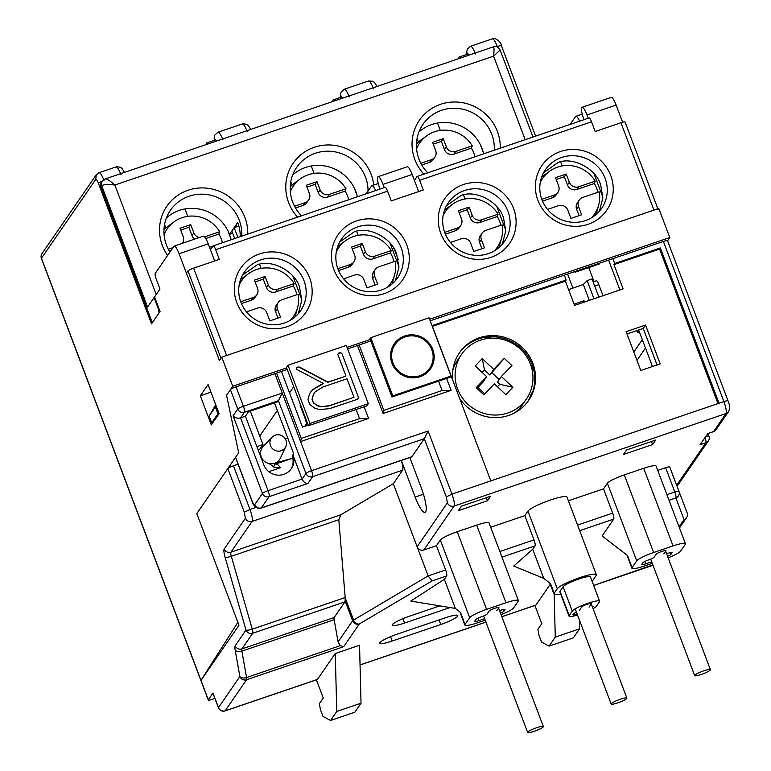 <?xml version="1.0" encoding="UTF-8"?>
<svg xmlns="http://www.w3.org/2000/svg" width="771" height="771" viewBox="0 0 771 771"><rect width="100%" height="100%" fill="white"/><g stroke="black" fill="none" stroke-linecap="round" stroke-linejoin="round"><path stroke-width="1.16" d="M390.656 244.735L391.003 244.224M582.895 302.56L582.683 302.001M398.087 264.405L398.858 264.145M316.389 679.839L323.261 698.006L319.377 703.634L320.437 709.619L323.01 716.413L330.547 720.48L354.833 712.221L361.03 703.21L359.546 645.25L335.269 653.509L317.43 679.415L225.171 710.804A5.252 5.069 -145.5 0 1 218.482 707.605A5.252 0.8 159.3 0 0 218.424 707.807L212.921 693.254A5.252 0.8 -20.7 0 1 212.979 693.052L208.324 699.808A5.252 0.8 159.3 0 0 208.276 700.01L200.942 680.6A5.252 0.8 -20.7 0 1 200.99 680.398L238.981 625.223L196.807 513.611L238.682 452.808L226.549 395.272L232.746 386.261L286.629 367.931M583.965 119.688L583.888 119.476A10.495 2.217 71.2 0 1 581.777 107.516A10.495 2.217 71.2 0 1 582.057 107.285A10.495 2.217 71.2 0 1 586.991 114.975L616.125 105.058L622.611 122.223M398.029 258.998L396.265 259.596M588.736 267.595L594.027 281.588M633.81 352L642.31 339.654M232.746 386.261L221.749 357.146L219.417 360.529L179.084 253.775A10.495 2.217 -108.8 0 0 174.15 246.094L203.284 236.177A10.495 2.217 71.2 0 1 208.218 243.858L214.685 260.974M200.325 395.783L208.074 384.527L219.08 413.642L211.321 424.898L200.325 395.783L210.965 392.16M256.907 446.602L262.959 444.539L259.856 449.05L258.054 449.657M636.74 330.634L637.492 332.619L638.889 330.586M255.48 380.257L236.051 386.859L243.385 406.269L282.234 393.056L274.9 373.646L255.48 380.257L287.207 369.454M446.602 378.416L451.112 390.357L383.129 413.487L357.455 345.553L347.605 348.906L370.822 341.004M411.916 456.683L261.379 507.906C258.324 508.619 256.088 507.559 254.69 504.706C254.112 505.101 253.235 503.858 252.078 500.977L252.03 501.189C252.31 505.15 258.16 509.766 261.09 508.137L411.627 456.914A10.495 2.217 71.2 0 0 411.916 456.683L424.32 438.67L428.117 431.037L451.96 494.115L490.809 480.902L432.126 325.622L566.155 280.018L564.324 275.16L430.16 320.813L643.958 248.06L612.887 258.642L614.718 263.489L613.947 264.617L659.591 249.081L717.974 403.599M667.551 240.803L669.797 237.545L658.791 208.43L221.749 357.146M347.027 347.374L370.244 339.481M429.582 319.281L669.797 237.545M588.225 118.233L586.991 114.975M331.742 101.859L332.937 100.124A10.495 2.217 71.2 0 1 333.226 99.893A10.495 2.217 71.2 0 1 334.72 100.847M457.993 58.904L459.198 57.16A10.495 2.217 71.2 0 1 459.477 56.929A10.495 2.217 71.2 0 1 460.971 57.883M174.15 246.094A10.495 2.217 -108.8 0 0 173.861 246.325L155.26 273.348A5.252 1.108 -108.8 0 0 156.311 279.324L159.982 289.029L154.557 296.912L160.06 311.474L151.53 323.859L98.351 183.141L102.389 180.954M582.057 107.285L611.201 97.377A10.495 2.217 71.2 0 1 616.125 105.058M570.164 124.382L575.571 116.527A10.495 2.217 71.2 0 1 575.86 116.296A10.495 2.217 71.2 0 1 579.619 121.163M380.016 189.088L379.939 188.876A10.495 2.217 71.2 0 1 377.819 176.925A10.495 2.217 71.2 0 1 378.108 176.684L407.242 166.777A10.495 2.217 71.2 0 1 412.177 174.458L418.643 191.574M366.206 193.781L371.612 185.927A10.495 2.217 71.2 0 1 371.901 185.695A10.495 2.217 71.2 0 1 375.66 190.572M394.241 248.985L398.25 259.596M378.108 176.684A10.495 2.217 71.2 0 1 383.033 184.375L384.266 187.642M262.959 444.539L250.324 411.116M393.74 248.127L392.14 248.667M214.377 140.332L206.965 142.847A10.495 2.217 71.2 0 0 206.686 143.088L205.481 144.823M637.492 332.619L639.41 331.964M636.971 360.375L645.472 348.02L636.971 360.375M206.965 142.847A10.495 2.217 71.2 0 1 208.459 143.811M620.26 699.258A8.394 1.272 159.3 0 0 611.162 704.029A8.394 1.272 159.3 0 0 617.773 702.863A8.394 1.272 159.3 0 0 626.871 698.092A8.394 1.272 159.3 0 0 620.26 699.258M588.919 118.069A5.252 1.108 71.2 0 1 589.063 117.953A5.252 1.108 71.2 0 1 591.53 121.799L595.193 131.504L620.934 122.743A5.252 0.8 -20.7 0 1 625.069 122.011L657.846 208.758M210.444 249.756L213.056 245.968A5.252 1.108 71.2 0 1 213.201 245.853L385.105 187.353A5.252 1.108 -108.8 0 1 387.572 191.198L391.244 200.903L423.289 189.994L419.626 180.289A5.252 1.108 -108.8 0 0 417.159 176.443A5.252 1.108 -108.8 0 0 417.015 176.559L414.403 180.356M574.79 271.604L575.041 272.259L599.318 263.99L599.983 263.027M575.041 272.259L575.706 271.286M213.201 245.853A5.252 1.108 71.2 0 1 215.668 249.688L219.34 259.393L193.598 268.154L226.607 355.498L653.933 210.088A5.252 0.8 -20.7 0 1 658.068 209.355M543.622 172.637L558.204 162.43C572.766 156.465 596.108 168.743 600.638 184.761L602.864 197.829L599.404 211.235M446.505 205.684L461.077 195.487C475.649 189.512 498.982 201.79 503.511 217.808L505.747 230.876L502.278 244.282M339.674 242.036L354.246 231.84C368.808 225.864 392.15 238.143 396.68 254.16L398.915 267.229L395.446 280.634M187.97 270.929L186.418 273.185L219.417 360.529L220.969 358.274L187.97 270.929A5.252 0.8 -20.7 0 1 193.598 268.154M605.09 178.284A34.117 32.931 -145.5 0 1 601.631 208.363A34.117 32.931 -145.5 0 1 569.73 221.99A34.117 32.931 -145.5 0 1 541.965 199.766A34.117 32.931 -145.5 0 1 545.434 169.678A34.117 32.931 -145.5 0 1 577.325 156.05A34.117 32.931 -145.5 0 1 605.09 178.284M507.973 211.331A34.117 32.931 -145.5 0 1 504.504 241.419A34.117 32.931 -145.5 0 1 472.613 255.037A34.117 32.931 -145.5 0 1 444.848 232.813A34.117 32.931 -145.5 0 1 448.308 202.725A34.117 32.931 -145.5 0 1 480.208 189.107A34.117 32.931 -145.5 0 1 507.973 211.331M401.142 247.684A34.117 32.931 -145.5 0 1 397.672 277.772A34.117 32.931 -145.5 0 1 365.782 291.39A34.117 32.931 -145.5 0 1 338.016 269.166A34.117 32.931 -145.5 0 1 341.476 239.077A34.117 32.931 -145.5 0 1 373.376 225.46A34.117 32.931 -145.5 0 1 401.142 247.684M242.547 275.083L257.129 264.887C271.691 258.911 295.033 271.19 299.562 287.207L301.789 300.276L298.329 313.681M610.728 175.499A39.36 38.001 -145.5 0 1 588.061 224.284A39.36 38.001 -145.5 0 1 537.888 200.287A39.36 38.001 -145.5 0 1 560.556 151.501A39.36 38.001 -145.5 0 1 610.728 175.499M513.602 208.546A39.36 38.001 -145.5 0 1 490.934 257.341A39.36 38.001 -145.5 0 1 440.761 233.334A39.36 38.001 -145.5 0 1 463.429 184.548A39.36 38.001 -145.5 0 1 513.602 208.546M406.77 244.899A39.36 38.001 -145.5 0 1 384.103 293.693A39.36 38.001 -145.5 0 1 333.93 269.686A39.36 38.001 -145.5 0 1 356.597 220.901A39.36 38.001 -145.5 0 1 406.77 244.899M304.015 280.731A34.117 32.931 -145.5 0 1 300.555 310.819A34.117 32.931 -145.5 0 1 268.655 324.437A34.117 32.931 -145.5 0 1 240.889 302.213A34.117 32.931 -145.5 0 1 244.359 272.124A34.117 32.931 -145.5 0 1 276.249 258.507A34.117 32.931 -145.5 0 1 304.015 280.731M236.813 302.733A39.36 38.001 34.5 0 0 286.985 326.74A39.36 38.001 34.5 0 0 309.653 277.955A39.36 38.001 34.5 0 0 259.48 253.948A39.36 38.001 34.5 0 0 236.813 302.733M476.189 387.678L483.841 394.848L494.365 383.862L505.843 394.607L512.86 387.283L501.372 376.527L511.896 365.531L504.234 358.37L493.719 369.357L482.232 358.602L475.225 365.936L486.703 376.691L476.189 387.678L477.924 387.447L482.829 382.32L486.703 376.691M482.145 372.412L484.487 369.974L489.845 374.985L504.234 358.37M491.946 372.788L499.242 379.621M501.372 376.527L497.497 382.156L499.791 384.305L497.459 386.753M489.845 374.985L493.719 369.357M512.86 387.283L499.791 384.305M484.487 369.974L482.232 358.602M484.776 393.875L477.924 387.447M520.338 349.128A39.36 38.001 34.5 0 0 461.617 354.284A39.36 38.001 34.5 0 0 467.746 404.091A39.36 38.001 34.5 0 0 526.458 398.935A39.36 38.001 34.5 0 0 520.338 349.128M452.847 370.07A39.36 38.001 -145.5 0 1 457.743 359.912L461.617 354.284M526.458 398.935L522.584 404.563A39.36 38.001 -145.5 0 1 514.845 412.755M491.619 338.18A57.729 55.734 34.5 0 0 485.055 337.293M533.975 370.967A57.729 55.734 34.5 0 0 530.805 365.155M701.302 674.442A8.394 1.272 159.3 0 0 710.399 669.671A8.394 1.272 159.3 0 0 703.778 670.837A8.394 1.272 159.3 0 0 694.69 675.608A8.394 1.272 159.3 0 0 701.302 674.442M297.953 366.957L299.649 367.15L297.953 366.957L296.478 367.883L296.633 369.357L323.637 383.563L312.351 389.981L309.528 393.779L307.976 399.648L309.836 404.582L315.011 408.312L319.454 409.584L329.477 408.659L357.455 399.291L358.602 397.759L341.89 353.513L358.602 397.759M311.821 390.463L309.528 393.769M317.267 405.671L313.402 402.905L312.168 399.002L313.527 394.309L315.117 391.88L322.866 386.984L346.998 378.773L353.995 397.296L329.323 405.691L320.505 406.76L317.267 405.671L313.556 402.684M341.861 353.465L340.445 352.896L338.642 353.291L337.602 354.544M353.995 397.296L329.169 405.912L320.505 406.76M313.402 402.905L312.014 399.224L313.373 394.54L315.117 391.88M357.792 399.205L358.448 397.981M299.495 367.372L327.82 382.31L345.784 376.2L327.983 382.079L299.649 367.15M296.411 367.998L297.799 367.189M323.637 383.563L321.102 384.421L312.506 389.76M341.89 353.513L340.599 352.665L338.797 353.06L337.756 354.323L345.938 375.969M310.019 423.481L368.297 403.657L366.745 405.903L308.477 425.737L310.019 423.481L288.017 365.252L286.465 367.507L308.477 425.737M288.017 365.252L346.295 345.427L368.297 403.657M317.421 405.45L320.659 406.529M300.497 404.64L300.112 405.209L300.651 405.026M304.718 426.324L306.116 424.291A5.252 1.108 -108.8 0 0 305.065 418.306L305.595 418.123M279.728 462.619L280.393 461.656M259.74 436.029L277.338 410.48M289.501 392.805L293.722 386.685M300.112 405.209L305.065 418.306M260.877 447.565L261.196 448.404M168.309 249.206L172.964 247.626M169.273 250.951L171.104 250.324M212.998 246.045L209.5 247.24M204.556 236.87L219.716 231.714L218.887 234.066A32.594 31.466 -145.5 0 1 222.472 242.692M218.887 234.066L205.741 238.538M180.742 230.076L188.866 227.31L191.989 235.55A7.344 7.093 34.5 0 0 194.755 239.077M231.281 239.694L227.869 230.654M188.866 227.31L190.726 224.602L180.048 228.235L183.161 236.485A7.344 7.093 -145.5 0 1 182.11 243.385M199.275 237.535A7.344 7.093 -145.5 0 1 193.849 232.852L190.726 224.602M219.716 231.714A31.486 30.406 34.5 0 0 182.091 217.682A31.486 30.406 34.5 0 0 174.14 221.788A31.486 30.406 34.5 0 0 164.069 234.692M163.953 229.941A33.876 32.71 -145.5 0 1 168.676 225.749L174.14 221.788M387.505 287.217A31.486 30.406 34.5 0 0 394.742 274.399A31.486 30.406 34.5 0 0 395.272 261.224L378.773 266.833A7.344 7.093 -145.5 0 0 374.542 275.941L372.682 278.649L375.101 285.058M343.577 278.813L354.487 275.093A7.344 7.093 -145.5 0 1 363.854 279.574L366.977 287.824L377.655 284.191L374.542 275.941M375.284 269.465L373.424 272.163A7.344 7.093 34.5 0 0 372.682 278.649M365.367 251.683L363.507 254.382L360.394 246.132L362.254 243.434L365.367 251.683A7.344 7.093 -145.5 0 0 374.735 256.165L391.244 250.546L390.415 252.898A32.594 31.466 -145.5 0 1 394.029 261.639M390.415 252.898L372.875 258.863A7.344 7.093 34.5 0 1 363.507 254.382M360.394 246.132L352.26 248.898M362.254 243.434L351.566 247.067L354.689 255.317A7.344 7.093 -145.5 0 1 353.937 261.793L352.077 264.501A7.344 7.093 -145.5 0 1 348.598 267.123L338.565 270.534M394.742 274.399L392.988 280.923A33.876 32.71 -145.5 0 1 391.976 284.046M398.925 266.631L390.01 243.029M391.244 250.546A31.486 30.406 34.5 0 0 353.61 236.514A31.486 30.406 34.5 0 0 345.668 240.619A31.486 30.406 34.5 0 0 336.281 251.944M337.843 268.713L350.458 264.424L348.598 267.123M353.937 261.793A7.344 7.093 -145.5 0 1 350.458 264.424M337.64 246.633A33.876 32.71 -145.5 0 1 340.204 244.571L345.668 240.619M246.46 311.86L257.369 308.149A7.344 7.093 -145.5 0 1 266.737 312.621L269.85 320.871L280.538 317.238L277.415 308.988A7.344 7.093 -145.5 0 1 281.646 299.88L298.155 294.271A31.486 30.406 34.5 0 1 297.616 307.446L295.871 313.97A33.876 32.71 -145.5 0 1 294.859 317.093M268.25 284.73L266.39 287.429L263.268 279.179L265.137 276.481L268.25 284.73A7.344 7.093 -145.5 0 0 277.618 289.212L294.117 283.593A31.486 30.406 34.5 0 0 256.492 269.561A31.486 30.406 34.5 0 0 248.551 273.666A31.486 30.406 34.5 0 0 239.164 284.991M240.523 279.68A33.876 32.71 -145.5 0 1 243.077 277.627L248.551 273.666M301.798 299.678L292.884 276.076M278.167 302.511L276.307 305.21A7.344 7.093 34.5 0 0 275.555 311.696L277.984 318.105M290.388 320.264A31.486 30.406 34.5 0 0 297.616 307.446M240.725 301.76L253.331 297.471L251.471 300.17L241.448 303.581M294.117 283.593L293.298 285.945A32.594 31.466 -145.5 0 1 296.902 294.695M293.298 285.945L275.758 291.91A7.344 7.093 34.5 0 1 266.39 287.429M263.268 279.179L255.143 281.945M265.137 276.481L254.449 280.114L257.562 288.364A7.344 7.093 -145.5 0 1 256.82 294.84L254.96 297.548A7.344 7.093 -145.5 0 1 251.471 300.17M256.82 294.84A7.344 7.093 -145.5 0 1 253.331 297.471M593.988 298.791L587.117 280.615L592.003 278.929L598.874 297.124M589.333 300.372L583.339 284.499L587.117 280.615M574.087 304.16L583.955 300.748L584.447 302.039M583.955 300.748L582.924 302.55M582.645 302.646L582.163 301.365M583.57 301.422L582.462 302.155M583.339 284.499L568.584 289.607M596.388 280.837A5.252 0.935 70.9 0 1 596.503 280.731A5.252 0.935 70.9 0 1 598.826 284.624L603.018 295.717M450.254 377.173L451.035 376.046L392.757 395.88L391.986 397.007L450.254 377.173M392.757 395.88L370.755 337.65L429.033 317.816L451.035 376.046M391.986 397.007L369.984 338.777L370.755 337.65M432.782 349.398A22.041 21.28 34.5 0 0 414.837 335.038A22.041 21.28 34.5 0 0 394.232 343.837A22.041 21.28 34.5 0 0 391.986 363.286A22.041 21.28 34.5 0 0 409.931 377.645A22.041 21.28 34.5 0 0 430.536 368.837A22.041 21.28 34.5 0 0 432.782 349.398M429.678 368.249L429.206 368.923A20.99 20.268 -145.5 0 1 409.584 377.308A20.99 20.268 -145.5 0 1 392.497 363.623A20.99 20.268 -145.5 0 1 394.627 345.109L395.099 344.435A20.99 20.268 34.5 0 0 392.959 362.948A20.99 20.268 34.5 0 0 410.047 376.624A20.99 20.268 34.5 0 0 429.678 368.249A20.99 20.268 34.5 0 0 431.808 349.735A20.99 20.268 34.5 0 0 414.721 336.05A20.99 20.268 34.5 0 0 395.099 344.435M430.305 369.174A22.041 21.28 34.5 0 0 432.319 350.073A22.041 21.28 34.5 0 0 414.586 335.742A22.041 21.28 34.5 0 0 394 344.184M493.247 47.041C494.115 46.347 494.24 49.383 493.604 56.148L499.936 50.24M532.992 137.036L500.08 49.951C497.738 46.694 495.531 45.653 493.469 46.829L105.107 178.978L101.493 182.235A5.252 5.069 34.5 0 0 100.962 186.861L152.301 322.731L158.816 313.277A5.252 1.108 -108.8 0 0 157.756 307.292L154.094 297.587L154.73 297.375M301.471 215.813A39.36 38.001 -145.5 0 1 292.691 202.041A39.36 38.001 -145.5 0 1 296.69 167.326A39.36 38.001 -145.5 0 1 333.496 151.608A39.36 38.001 -145.5 0 1 365.531 177.253A39.36 38.001 -145.5 0 1 368.046 191.121M292.652 175.007A39.36 38.001 -145.5 0 1 355.768 191.449A39.36 38.001 -145.5 0 1 357.358 196.798M297.587 217.133A44.612 43.07 -145.5 0 1 288.614 202.571A44.612 43.07 -145.5 0 1 314.308 147.28A44.612 43.07 -145.5 0 1 371.169 174.477A44.612 43.07 -145.5 0 1 373.733 185.079M238.885 226.048L234.162 227.647L237.728 222.472A39.36 38.001 -145.5 0 1 240.234 236.649M247.742 234.095A44.612 43.07 34.5 0 0 244.908 217.441A44.612 43.07 34.5 0 0 188.047 190.244A44.612 43.07 34.5 0 0 162.353 245.535A44.612 43.07 34.5 0 0 167.586 255.432M169.928 252.04A39.36 38.001 -145.5 0 1 166.44 245.005A39.36 38.001 -145.5 0 1 170.439 210.29A39.36 38.001 -145.5 0 1 207.235 194.571A39.36 38.001 -145.5 0 1 239.28 220.217A39.36 38.001 -145.5 0 1 241.718 236.148M418.913 132.043A39.36 38.001 -145.5 0 1 482.02 148.485A39.36 38.001 -145.5 0 1 483.619 153.834M102.244 181.146A5.252 5.069 34.5 0 0 101.733 185.734L147.579 307.051L154.094 297.587M423.838 174.169A44.612 43.07 -145.5 0 1 414.875 159.607A44.612 43.07 -145.5 0 1 440.559 104.316A44.612 43.07 -145.5 0 1 497.42 131.513A44.612 43.07 -145.5 0 1 500.254 148.177M427.732 172.849A39.36 38.001 -145.5 0 1 418.952 159.077A39.36 38.001 -145.5 0 1 422.951 124.362A39.36 38.001 -145.5 0 1 459.757 108.653A39.36 38.001 -145.5 0 1 491.792 134.299A39.36 38.001 -145.5 0 1 494.23 150.22M166.391 217.962A39.36 38.001 -145.5 0 1 229.507 234.403L231.83 231.03L234.673 238.538M231.83 231.03L234.162 227.647L237.863 237.458M235.907 225.103A49.334 47.629 -145.5 0 1 236.774 226.761M232.697 233.324L229.507 234.403M100.962 186.861L101.733 185.734C103.362 184.462 107.728 184.23 114.831 185.03C109.569 180.279 106.205 178.342 104.76 179.229M274.476 402.896L293.674 453.714L292.903 454.842L302.068 479.099C303.427 481.991 305.403 483.436 307.976 483.427L269.127 496.649A5.252 1.108 -108.8 0 0 268.077 490.664A5.252 0.8 159.3 0 0 262.439 493.45A5.252 5.069 34.5 0 0 269.127 496.649L261.09 508.137M423.472 494.23L415.164 497.054A20.99 4.443 -108.8 0 0 425.033 512.426A20.99 4.443 -108.8 0 0 425.602 511.963A20.99 4.443 -108.8 0 0 421.371 488.053L409.835 457.531M657.027 364.962L643.226 328.427L626.987 333.959M527.412 402.077A41.991 40.535 34.5 0 0 531.209 393.933L532.761 391.678A41.991 40.535 -145.5 0 0 521.928 349.012A41.991 40.535 -145.5 0 0 478.598 338.912A41.991 40.535 -145.5 0 0 459.073 353.369M619.923 289.963L608.627 260.087M652.459 366.514L638.658 329.988M459.661 398.491A41.991 40.535 34.5 0 0 508.706 415.424A41.991 40.535 34.5 0 0 528.617 400.419A41.991 40.535 34.5 0 0 526.526 352.125A41.991 40.535 34.5 0 0 479.369 337.785A41.991 40.535 34.5 0 0 459.458 352.8A41.991 40.535 34.5 0 0 452.847 380.44M652.594 444.568L655.697 440.058L626.553 449.975L623.46 454.476L652.594 444.568L651.437 441.513M487.484 500.745L458.35 510.662L461.453 506.152L490.587 496.245L487.484 500.745L486.328 497.69M218.424 707.807A5.252 5.252 0 0 0 225.026 710.92A5.252 1.108 -108.8 0 0 225.171 710.804L246.556 679.743L343.673 646.696L340.252 645.645L338.084 641.906L352.617 620.8A5.252 5.069 34.5 0 0 359.305 623.999L432.088 580.9L428.146 575.908L417.14 546.793A5.252 5.069 34.5 0 0 423.838 549.993L436.463 545.695L445.628 569.952A5.252 1.108 71.2 0 1 446.688 575.937L444.356 579.31L410.779 601.091L455.362 608.425L460.441 612.328L465.019 624.462L469.674 617.706L440.337 540.066L436.463 545.695M501.083 614.66A15.748 2.39 -20.7 0 0 513.582 607.933L518.237 601.178A15.748 2.39 159.3 0 0 518.391 600.57L489.055 522.931A15.748 2.39 159.3 0 0 476.651 525.118L457.232 531.73A15.748 2.39 159.3 0 0 440.337 540.066M592.012 581.074A20.99 3.19 -20.7 0 0 593.024 580.043L596.128 575.532A20.99 3.19 159.3 0 0 596.34 574.723L567.003 497.083A20.99 3.19 159.3 0 0 548.354 500.736A20.99 3.19 159.3 0 0 527.942 511.115L524.839 515.626L490.684 527.239M668.129 557.818A15.748 2.39 -20.7 0 0 680.629 551.092L685.284 544.336A15.748 2.39 159.3 0 0 685.438 543.728L656.102 466.089A15.748 2.39 159.3 0 0 643.708 468.276L624.279 474.888A15.748 2.39 159.3 0 0 607.384 483.224L603.51 488.853L568.41 500.793M657.73 470.397L665.643 467.708A5.252 0.8 -20.7 0 1 669.777 466.975L678.943 491.243A5.252 0.8 159.3 0 0 674.808 491.975A5.252 1.108 71.2 0 1 675.868 497.95A5.252 5.185 -20.7 0 0 678.943 491.243L687.125 512.869A5.252 5.185 159.3 0 1 684.05 519.577A5.252 5.069 34.5 0 0 687.26 516.078M676.071 483.957L669.777 466.975M423.838 549.993L454.071 506.075L726.012 413.535L713.609 431.558L707.778 433.543L700.029 444.8L705.851 442.814L676.668 485.2M579.32 619.768L579.561 628.857L555.274 637.116L554.176 594.335M534.91 605.476L541.782 623.652L537.907 629.281L538.958 635.256L541.531 642.05L549.077 646.127L573.354 637.868L579.561 628.857M550.263 584.273L535.951 605.052A5.252 1.108 71.2 0 1 535.816 605.168L501.863 616.723M549.077 646.127L555.274 637.116M361.03 703.21L336.754 711.479L335.269 653.509M317.43 679.415A5.252 1.108 71.2 0 1 317.286 679.53L225.026 710.92M330.547 720.48L336.754 711.479M208.276 700.01A5.252 0.8 159.3 0 0 212.411 699.278L214.887 698.439M41.412 258.439A5.252 0.8 -20.7 0 1 41.47 258.237A5.252 5.069 -145.5 0 1 42 253.611A5.252 5.252 0 0 0 41.412 258.439L200.942 680.6A5.252 0.8 -20.7 0 1 200.99 680.398L237.882 622.313L196.807 513.611L227.821 468.575L244.33 512.243L245.38 518.218C246.787 521.071 249.014 522.14 252.078 521.418L402.616 470.194L393.306 483.706L340.84 514.777L338.816 519.712L345.206 597.901L353.581 620.057L428.146 575.908L445.628 569.952M338.816 519.712L231.319 556.286A5.252 1.108 71.2 0 1 230.886 552.19A5.252 5.069 -145.5 0 1 224.197 548.991C223.609 550.186 223.889 552.913 225.065 557.182A5.252 1.137 -16 0 0 231.319 556.286L252.262 629.165A5.252 1.137 164 0 1 245.997 630.052A5.252 5.069 34.5 0 0 252.695 633.261L241.911 648.922A5.252 5.069 -145.5 0 1 235.213 645.722A10.495 2.217 -108.8 0 0 235.194 650.155A5.252 3.017 -10 0 0 241.892 651.138L246.566 677.526A5.252 3.017 170 0 1 239.868 676.543A5.252 5.069 34.5 0 0 246.556 679.743A5.252 1.108 -108.8 0 0 246.566 677.526L340.252 645.645M364.153 406.789L368.557 418.441L300.574 441.581L311.571 470.695A5.252 1.108 71.2 0 1 312.631 476.671L424.32 438.67L446.322 496.89L447.382 502.875L417.14 546.793L393.306 483.706M439.807 605.871L409.247 616.27A15.748 2.39 159.3 0 0 392.198 625.214A15.748 2.39 159.3 0 0 404.602 623.026L402.944 618.65M450.052 607.558L404.602 623.026M439.017 619.932L440.752 624.52A15.748 2.39 159.3 0 0 457.646 616.183A15.748 2.39 159.3 0 0 457.81 615.576A15.748 2.39 159.3 0 0 445.407 617.764L396.843 634.282A15.748 2.39 159.3 0 0 379.785 643.226A15.748 2.39 159.3 0 0 392.188 641.038L390.54 636.663M440.752 624.52L392.188 641.038M603.51 488.853L612.675 513.11A5.252 1.108 71.2 0 1 613.735 519.095L602.103 535.98L627.488 555.486L632.066 567.62L636.721 560.864L607.384 483.224M524.839 515.626L534.004 539.883A5.252 1.108 71.2 0 1 535.064 545.858L532.742 549.241L513.727 566.059L543.738 578.356L550.513 583.551L554.176 593.256L557.279 588.755L527.942 511.115M652.256 563.331L644.315 566.039A15.748 2.39 -20.7 0 1 631.912 568.227A15.748 2.39 -20.7 0 1 632.066 567.62M663.831 553.896L665.855 550.947A5.252 0.8 159.3 0 0 665.913 550.745A5.252 0.8 159.3 0 0 661.778 551.467A5.252 0.8 159.3 0 0 656.15 554.253L654.116 557.202A5.146 0.781 159.3 0 1 648.594 559.919L648.498 559.958A5.252 0.8 159.3 0 0 642.869 562.734L641.78 564.314A5.252 0.8 159.3 0 0 641.732 564.517A5.252 0.8 159.3 0 0 645.867 563.784L651.688 561.808M666.597 553.771A5.146 0.781 159.3 0 0 667.831 553.376L667.927 553.347A5.252 0.8 159.3 0 1 672.061 552.614A5.252 0.8 159.3 0 1 672.004 552.817L671.888 552.499M667.561 556.305A5.252 0.8 159.3 0 0 670.915 554.397L672.004 552.817M685.438 543.728A15.748 2.39 159.3 0 0 673.044 545.916L653.615 552.528A15.748 2.39 159.3 0 0 636.721 560.864M532.742 549.241L543.738 578.356M560.662 593.978A20.99 3.19 -20.7 0 1 553.963 594.075A20.99 3.19 -20.7 0 1 554.176 593.256M593.092 608.695A14.697 2.236 159.3 0 0 596.368 606.285L599.472 601.785A14.697 2.236 159.3 0 0 599.616 601.216L590.451 576.949A14.697 2.236 159.3 0 0 577.402 579.513A14.697 2.236 159.3 0 0 563.109 586.77L560.006 591.28A14.697 2.236 159.3 0 0 559.852 591.849L569.027 616.106A14.697 2.236 159.3 0 0 577.537 615.046M596.34 574.723A20.99 3.19 159.3 0 0 577.691 578.375A20.99 3.19 159.3 0 0 557.279 588.755M599.616 601.216A14.697 2.236 159.3 0 0 586.567 603.77A14.697 2.236 159.3 0 0 572.275 611.037L569.171 615.537A14.697 2.236 159.3 0 0 569.027 616.106M577.277 614.352A10.534 1.6 159.3 0 1 572.92 614.632A10.534 1.6 159.3 0 1 573.026 614.227L576.342 611.895M579.387 610.42L581.787 606.931A5.252 0.8 159.3 0 1 587.425 604.156A5.252 0.8 159.3 0 1 591.559 603.423A5.252 0.8 159.3 0 1 591.502 603.626L591.386 603.308M589.102 607.124L591.502 603.626M592.273 606.526L593.236 606.478L592.62 607.442M485.21 620.173L477.268 622.881A15.748 2.39 -20.7 0 1 464.865 625.069A15.748 2.39 -20.7 0 1 465.019 624.462M496.775 610.738L498.808 607.789A5.252 0.8 159.3 0 0 498.866 607.587A5.252 0.8 159.3 0 0 494.731 608.319A5.252 0.8 159.3 0 0 489.093 611.095L487.07 614.044A5.146 0.781 159.3 0 1 481.547 616.771L481.451 616.8A5.252 0.8 159.3 0 0 475.823 619.576L474.734 621.156A5.252 0.8 159.3 0 0 474.676 621.359A5.252 0.8 159.3 0 0 478.81 620.626L484.631 618.65M499.55 610.613A5.146 0.781 159.3 0 0 500.774 610.227L500.871 610.189A5.252 0.8 159.3 0 1 505.005 609.456A5.252 0.8 159.3 0 1 504.957 609.668L504.832 609.341M500.514 613.147A5.252 0.8 159.3 0 0 503.868 611.239L504.957 609.668M518.391 600.57A15.748 2.39 159.3 0 0 505.988 602.758L486.568 609.369A15.748 2.39 159.3 0 0 469.674 617.706M444.356 579.31L455.362 608.425M645.549 325.054L660.217 363.873L640.797 370.485L626.129 331.665L645.549 325.054L643.226 328.427M432.415 326.384L565.384 281.136L574.549 305.403L623.113 288.874L613.947 264.617M565.384 281.136L566.155 280.018M659.591 249.081L660.362 247.954L614.718 263.489M660.362 247.954L719.035 403.233L723.892 401.585L663.388 241.448L643.958 248.06M727.978 401.055C728.161 400.467 726.802 400.641 723.892 401.585C726.031 407.608 726.735 411.598 726.012 413.535L728.499 411.666C730.012 408.64 729.848 405.035 728.026 400.853L667.522 240.725A5.252 0.8 159.3 0 0 663.388 241.448M383.129 413.487L383.823 410.365L442.091 390.531L438.554 381.153M359.122 344.984L383.823 410.365M451.112 390.357L442.091 390.531M368.557 418.441L359.546 418.624L356.106 409.526M276.567 373.077L301.268 438.448L359.546 418.624M301.268 438.448L300.574 441.581L282.234 393.056L278.437 400.689L244.446 412.254L240.571 417.882L245.429 416.234L263.759 464.749A15.748 15.198 34.5 0 0 276.577 475.013A15.748 15.198 34.5 0 0 291.303 468.729A15.748 15.198 34.5 0 0 292.903 454.842L292.122 455.969A15.748 15.198 -145.5 0 1 290.898 469.279M254.69 504.706L262.439 493.45L233.102 415.81C234.991 417.949 237.478 418.643 240.571 417.882L268.077 490.664L302.068 479.099L305.942 473.471A5.252 5.069 34.5 0 0 312.631 476.671L307.976 483.427M216.092 405.748L215.369 407.001L217.933 413.796L211.726 422.807L213.085 422.344M211.726 422.807L209.163 416.012L215.726 404.775M268.819 471.659L280.499 467.679L274.765 467.544L268.963 463.535M261.677 448.635L260.521 448.076M218.993 413.429L217.933 413.796M490.809 480.902L719.035 403.233M308.246 425.129L302.454 427.095L281.425 371.429M428.117 431.037L311.571 470.695A5.252 0.8 159.3 0 0 305.942 473.471L278.437 400.689L277.666 401.807L248.532 411.724L245.429 416.234M273.811 467.168A31.486 6.66 71.2 0 1 275.449 464.075A31.486 6.66 71.2 0 1 280.499 467.679M415.164 497.054L401.325 460.422M401.267 460.441A10.495 2.217 71.2 0 1 402.616 470.194M238.066 464.229L233.459 465.79A5.252 0.8 159.3 0 0 227.821 468.575M334.161 619.739A5.252 1.108 71.2 0 1 334.171 617.523L241.911 648.922A5.252 1.108 -108.8 0 0 241.892 651.138L334.161 619.739L338.084 641.906M236.051 386.859A5.252 0.8 159.3 0 0 230.423 389.644L226.549 395.272L238.682 452.808L235.579 457.309A5.252 0.8 159.3 0 0 235.521 457.511L252.03 501.189M215.369 407.001L209.163 416.012M343.673 646.696L359.305 623.999A5.252 3.913 -120.6 0 1 353.581 620.057A5.252 0.8 159.3 0 0 352.617 620.8L345.109 600.937A5.252 1.108 71.2 0 1 344.955 601.862L334.171 617.523M345.109 600.937L345.206 597.901M536.732 727.679A8.394 1.272 159.3 0 0 527.634 732.45A8.394 1.272 159.3 0 0 534.255 731.284A8.394 1.272 159.3 0 0 543.353 726.513A8.394 1.272 159.3 0 0 536.732 727.679M294.57 206.243L305.191 202.628L303.331 205.337L295.524 207.987M354.12 187.7L357.012 195.333M320.1 189.888L318.24 192.596L315.127 184.346L316.987 181.638L320.1 189.888A7.344 7.093 -145.5 0 0 329.468 194.369L345.967 188.75L345.148 191.102A32.594 31.466 -145.5 0 1 348.733 199.728M345.148 191.102L327.608 197.077A7.344 7.093 34.5 0 1 318.24 192.596M315.127 184.346L306.993 187.112M316.987 181.638L306.299 185.271L309.422 193.521A7.344 7.093 -145.5 0 1 308.67 200.007L306.81 202.706A7.344 7.093 -145.5 0 1 303.331 205.337M308.67 200.007A7.344 7.093 -145.5 0 1 305.191 202.628M345.967 188.75A31.486 30.406 34.5 0 0 308.342 174.728A31.486 30.406 34.5 0 0 300.401 178.824A31.486 30.406 34.5 0 0 290.33 191.728M290.214 186.977A33.876 32.71 -145.5 0 1 294.936 182.785L300.401 178.824M450.418 242.46L461.328 238.74A7.344 7.093 -145.5 0 1 470.686 243.222L473.808 251.471L484.487 247.838L481.374 239.588A7.344 7.093 -145.5 0 1 482.116 233.112L480.256 235.81A7.344 7.093 34.5 0 0 479.514 242.296L481.933 248.705M472.209 215.331L470.349 218.029L467.226 209.779L469.086 207.081L472.209 215.331A7.344 7.093 -145.5 0 0 481.567 219.802L498.076 214.193A31.486 30.406 34.5 0 0 460.441 200.161A31.486 30.406 34.5 0 0 452.5 204.267A31.486 30.406 34.5 0 0 443.113 215.591M444.472 210.281A33.876 32.71 -145.5 0 1 447.035 208.218L452.5 204.267M498.076 214.193L497.247 216.545A32.594 31.466 -145.5 0 1 500.861 225.286M497.247 216.545L479.707 222.511A7.344 7.093 34.5 0 1 470.349 218.029M467.226 209.779L459.102 212.545M469.086 207.081L458.408 210.714L461.521 218.964A7.344 7.093 -145.5 0 1 460.779 225.44L458.918 228.149A7.344 7.093 -145.5 0 1 455.43 230.77L445.397 234.182M482.116 233.112A7.344 7.093 -145.5 0 1 485.605 230.481L502.104 224.872A31.486 30.406 34.5 0 1 501.574 238.046L499.83 244.571A33.876 32.71 -145.5 0 1 498.808 247.693M494.336 250.864A31.486 30.406 34.5 0 0 501.574 238.046M444.674 232.36L457.29 228.071L455.43 230.77M505.757 230.278L496.842 206.676M460.779 225.44A7.344 7.093 -145.5 0 1 457.29 228.071M540.24 182.544A31.486 30.406 34.5 0 1 549.627 171.22A31.486 30.406 34.5 0 1 557.568 167.114A31.486 30.406 34.5 0 1 595.193 181.146L578.693 186.755A7.344 7.093 -145.5 0 1 569.326 182.284L566.213 174.034L555.525 177.667L558.647 185.917A7.344 7.093 -145.5 0 1 554.407 195.024L552.547 197.723A7.344 7.093 -145.5 0 0 556.036 195.102L557.896 192.393M541.801 199.313L554.407 195.024M547.535 209.413L558.445 205.693A7.344 7.093 -145.5 0 1 567.813 210.175L570.925 218.424L581.613 214.791L578.491 206.541A7.344 7.093 -145.5 0 1 582.722 197.434L599.231 191.815A31.486 30.406 34.5 0 1 598.691 204.999L596.947 211.524A33.876 32.71 -145.5 0 1 595.935 214.646M602.883 197.222L593.959 173.629M579.243 200.065L577.383 202.763A7.344 7.093 34.5 0 0 576.631 209.24L579.06 215.658M541.599 177.234A33.876 32.71 -145.5 0 1 544.153 175.171L549.627 171.22M591.463 217.808A31.486 30.406 34.5 0 0 598.691 204.999M595.193 181.146L594.374 183.498A32.594 31.466 -145.5 0 1 597.978 192.239M594.374 183.498L576.833 189.464A7.344 7.093 34.5 0 1 567.466 184.982L564.353 176.732L556.219 179.498M542.524 201.135L552.547 197.723M564.353 176.732L566.213 174.034M420.821 163.279L431.442 159.674L429.582 162.373L421.785 165.023M446.361 146.924L444.501 149.632L441.378 141.382L443.248 138.674L446.361 146.924A7.344 7.093 -145.5 0 0 455.728 151.405L472.228 145.796L471.409 148.138A32.594 31.466 -145.5 0 1 474.984 156.773M471.409 148.138L453.868 154.113A7.344 7.093 34.5 0 1 444.501 149.632M441.378 141.382L433.254 144.148M443.248 138.674L432.56 142.317L435.673 150.567A7.344 7.093 -145.5 0 1 434.931 157.043L433.071 159.742A7.344 7.093 -145.5 0 1 429.582 162.373M483.263 152.369L480.381 144.736M434.931 157.043A7.344 7.093 -145.5 0 1 431.442 159.674M472.228 145.796A31.486 30.406 34.5 0 0 434.603 131.764A31.486 30.406 34.5 0 0 426.662 135.86A31.486 30.406 34.5 0 0 416.591 148.764M416.465 144.013A33.876 32.71 -145.5 0 1 421.188 139.821L426.662 135.86M287.776 438.111L285.26 438.805M285.79 446.602A8.394 8.105 34.5 0 0 272.134 437.196A8.394 8.105 34.5 0 0 277.733 451.122A8.394 8.105 34.5 0 0 285.79 446.602L280.393 458.099A10.495 10.139 -145.5 0 1 274.071 463.41L292.778 458.196M272.134 437.196L263.325 446.342A10.495 10.139 34.5 0 0 274.071 463.41M492.11 39.061C493.267 38.271 495.001 40.757 497.324 46.511C500.225 45.576 501.593 45.402 501.41 45.99M349.215 96.915C346.892 91.151 345.157 88.665 344.001 89.465M368.278 81.196C369.434 80.406 371.179 82.892 373.492 88.655M179.084 253.775L208.218 243.858M214.801 141.652L214.714 138.925L216.641 141.026M496.62 46.752L497.324 46.511L497.555 47.127M467.322 55.724L467.236 53.006L469.154 55.107M103.989 180.356C101.666 174.603 99.922 172.116 98.765 172.906L96.279 174.786L95.749 179.412L41.47 258.237L208.324 699.808M124.507 172.376L121.847 168.261L120.469 167.259L116.806 166.69L99.054 172.675L96.279 174.786L42 253.611M341.061 98.688L340.975 95.961L342.893 98.071M242.017 124.16C243.183 123.37 244.918 125.856 247.24 131.61M95.749 179.412C96.327 179.017 97.194 180.26 98.351 183.141M222.954 139.879C220.641 134.115 218.897 131.629 217.74 132.419M115.766 167.124C116.922 166.334 118.657 168.81 120.98 174.574M383.033 184.375L412.177 174.458M475.476 53.951C473.153 48.188 471.418 45.701 470.252 46.501M591.53 121.799L419.626 180.289M387.572 191.198L215.668 249.688M653.933 210.088L620.934 122.743M306.116 424.291L307.716 423.742M187.777 216.343L184.982 208.951M164.541 224.554L165.861 228.043M193.849 232.852L191.989 235.55M338.777 245.67L338.402 244.677M356.626 231.223L358.187 235.348M374.735 256.165L372.875 258.863M241.651 278.716L241.275 277.724M259.509 264.27L261.061 268.395M277.415 308.988L275.555 311.696M277.618 289.212L275.758 291.91M598.826 284.624L594.692 286.051M158.392 307.08L157.756 307.292M525.176 139.696L493.604 56.148L114.831 185.03L156.205 294.522M665.643 467.708L674.808 491.975L666.905 494.664M669.026 500.283L675.868 497.95L684.05 519.577L679.058 526.824M652.97 565.21A5.252 5.069 -145.5 0 1 652.497 565.394A5.252 1.108 71.2 0 1 652.362 565.509A5.252 5.252 0 0 0 652.989 565.249M652.854 564.892L593.651 585.42M535.951 605.052L501.844 616.665M485.932 622.081L360.047 664.91M235.194 650.155L239.868 676.543L218.482 707.605L212.979 693.052M225.065 557.182L245.997 630.052L235.213 645.722M345.186 597.535L252.262 629.165A5.252 1.108 71.2 0 1 252.695 633.261L344.955 601.862M340.84 514.777L230.886 552.19L252.078 521.418C252.801 519.481 252.098 515.491 249.958 509.467L256.059 507.385M245.38 518.218L224.197 548.991M432.088 580.9L446.688 575.937M679.482 527.952L686.537 517.698A5.252 5.252 0 0 0 687.125 512.869L677.092 486.318L708.347 440.945A5.252 5.252 0 0 0 708.925 436.107L707.961 433.543M579.696 530.679L613.735 519.095M501.979 557.125L535.064 545.858M645.867 563.784L644.961 561.394M612.675 513.11L577.575 525.061M572.275 611.037L563.109 586.77M560.006 591.28L569.171 615.537M534.004 539.883L499.859 551.506M478.81 620.626L477.914 618.236M728.499 411.666L716.095 429.678A5.252 5.069 -145.5 0 1 713.609 431.558A5.252 1.108 71.2 0 1 713.464 431.673A5.252 5.252 0 0 0 716.095 429.678M447.382 502.875C448.78 505.718 451.016 506.788 454.071 506.075C454.794 504.128 454.09 500.148 451.96 494.115L446.322 496.89M705.716 436.54A5.252 0.8 -20.7 0 1 708.925 436.107M705.041 437.514A5.252 1.108 71.2 0 1 705.851 442.814A5.252 5.069 34.5 0 0 708.347 440.945M503.212 609.514L503.868 611.239M670.269 552.672L670.915 554.397M233.459 465.79L249.958 509.467L244.33 512.243M252.078 500.977L235.579 457.309M643.708 468.276L673.044 545.916M624.279 474.888L653.615 552.528M476.651 525.118L505.988 602.758M457.232 531.73L486.568 609.369M243.385 406.269A5.252 0.8 159.3 0 0 237.757 409.054A5.252 5.069 34.5 0 0 244.446 412.254A5.252 1.108 -108.8 0 0 243.385 406.269M230.423 389.644L237.757 409.054L233.102 415.81M314.038 173.379L311.243 165.996M290.802 181.59L292.122 185.079M329.468 194.369L327.608 197.077M481.374 239.588L479.514 242.296M445.609 209.317L445.233 208.324M463.458 194.87L465.019 198.985M481.567 219.802L479.707 222.511M560.584 161.823L562.136 165.938M542.726 176.27L542.35 175.277M578.491 206.541L576.631 209.24M578.693 186.755L576.833 189.464M569.326 182.284L567.466 184.982M440.289 130.415L437.504 123.032M417.063 138.626L418.374 142.115M455.728 151.405L453.868 154.113M467.178 55.772L466.686 52.139L467.274 49.248L470.541 46.27L492.39 38.829C493.401 36.883 501.111 40.94 501.458 45.788L535.604 136.139M340.927 98.736L340.425 95.103L341.013 92.212L344.28 89.234L368.567 80.965L372.904 81.302L374.648 82.613L377.029 86.448M567.581 274.052L572.892 288.113M340.637 97.368L333.226 99.893M466.898 54.404L459.477 56.929M378.262 183.537L371.901 185.695M582.221 114.137L575.86 116.296M250.768 129.412L248.108 125.307L246.72 124.304L243.058 123.736L218.029 132.188L214.752 135.176L214.165 138.067L214.666 141.7M611.162 704.029L575.195 608.83M626.871 698.092L591.29 603.934M417.159 176.443L589.063 117.953M710.399 669.671L665.652 551.246M694.69 675.608L650.676 559.139M593.121 281.897L596.503 280.731M593.67 585.478L652.362 565.509M360.057 664.978L485.952 622.139M631.912 568.227L626.939 555.062M549.781 582.992L553.963 594.075M464.865 625.069L459.892 611.904M292.46 458.292L275.449 464.075M713.464 431.673L707.72 433.63M527.634 732.45L483.629 615.981M543.353 726.513L498.596 608.097"/></g></svg>
